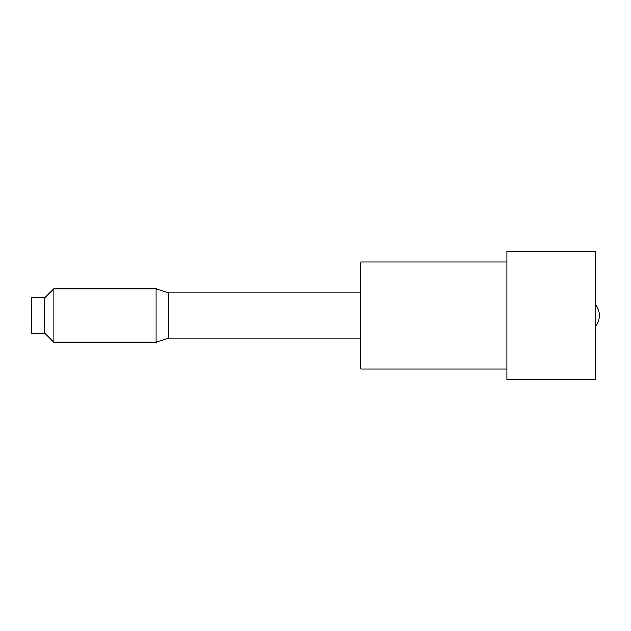 <?xml version="1.0" encoding="UTF-8"?>
<svg xmlns="http://www.w3.org/2000/svg" width="631" height="631" viewBox="0 0 631 631"><rect width="100%" height="100%" fill="white"/><g stroke="black" fill="none" stroke-linecap="round" stroke-linejoin="round"><path stroke-width="0.95" d="M44.904 333.302L31.55 333.302L31.55 297.698L44.904 297.698L44.904 333.302L53.801 342.207L156.165 342.207L156.165 288.793L53.801 288.793L53.801 342.207M156.165 342.207L168.627 338.2L168.627 292.8L156.165 288.793M506.874 262.094L360.9 262.094L360.9 368.906L506.874 368.906M595.893 326.18C600.609 319.057 600.609 311.943 595.893 304.82C600.609 311.943 600.609 319.057 595.893 326.18M506.874 379.586L506.874 251.414L595.893 251.414L595.893 379.586L506.874 379.586M44.904 297.698L53.801 288.793M168.627 338.2L360.9 338.2M168.627 292.8L360.9 292.8"/></g></svg>
